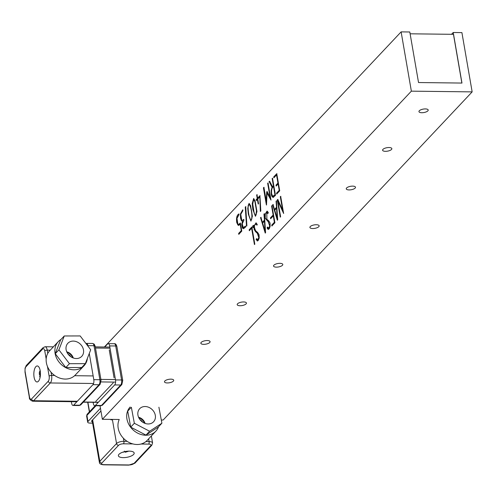 <?xml version="1.0" encoding="UTF-8"?>
<svg xmlns="http://www.w3.org/2000/svg" width="497" height="497" viewBox="0 0 497 497"><rect width="100%" height="100%" fill="white"/><g stroke="black" fill="none" stroke-linecap="round" stroke-linejoin="round"><path stroke-width="0.75" d="M242.424 221.488L241.225 220.357L240.536 217.997L240.418 213.996L242.71 209.84L242.859 210.716L240.759 214.319L241.759 220.134L242.424 220.451L243.778 219.363L243.928 220.233L242.244 223.749L243.188 227.558L243.803 227.756L243.188 227.558L245.518 226.116L245.667 226.986L243.487 228.726L242.412 228.042L241.759 224.265L242.424 221.488L241.225 220.357L240.536 217.997L240.418 213.996L242.71 209.84L242.859 210.716L240.759 214.319L241.759 220.134L242.424 220.451L243.778 219.363L243.928 220.233L242.244 223.749L243.188 227.558L245.518 226.116L245.667 226.986L243.487 228.726L242.412 228.042L241.759 224.265L242.598 221.494L241.225 220.357L240.703 218.003L240.418 213.996L242.884 209.846L240.591 213.996L240.536 217.997L241.399 220.357L242.424 221.488M247.742 208.274L249.059 203.379L250.581 205.609L252.37 216.251L250.923 221.103L248.332 214.182L247.742 208.274L249.059 203.379L250.581 205.609L252.37 216.251L250.923 221.103L248.332 214.182L247.742 208.274L249.146 203.385L247.742 208.274M257.396 199.403L256.309 200.558L256.154 199.688L257.247 198.533L256.645 195.041L257.005 194.656L257.608 198.141L259.912 195.7L260.819 210.902L260.335 211.418L259.819 196.831L257.763 199.017L258.564 203.664L258.198 204.05L257.396 199.403L256.309 200.558L256.154 199.688L257.247 198.533L256.645 195.041L257.005 194.656L257.608 198.141L259.912 195.7L260.819 210.902L260.335 211.418L259.819 196.831L257.763 199.017L258.564 203.664L258.198 204.05L257.396 199.403M271.163 190.283L272.076 187.251L269.076 181.498L269.61 181.275L272.561 186.735L273.412 185.835L272.157 178.572L272.518 178.187L275.481 195.327L273.251 197.359C271.691 197.191 270.995 194.83 271.163 190.283L272.076 187.251L269.076 181.498L269.61 181.275L272.561 186.735L273.412 185.835L272.157 178.572L272.518 178.187L275.481 195.327L273.251 197.359C271.691 197.191 270.995 194.83 271.163 190.283L272.25 187.257L269.25 181.498L269.784 181.275L269.076 181.498L272.25 187.257L271.163 190.283M273.369 197.408L273.418 197.359C271.865 197.191 271.169 194.836 271.337 190.283C271.169 194.836 271.865 197.191 273.418 197.359L273.369 197.408M251.619 228.229L249.32 230.676L249.171 229.807L251.836 226.974L254.793 244.114L254.433 244.505L251.619 228.229L249.32 230.676L249.171 229.807L251.836 226.974L254.793 244.114L254.433 244.505L251.619 228.229M257.396 233.447L254.16 229.657L254.097 225.949L256.03 222.799L257.303 224.601L256.819 225.116L256.203 224.048C254.004 224.812 253.88 227.123 255.825 230.987L257.663 232.478L259.061 234.77L259.198 238.063L258.185 240.511L257.322 241.02L256.11 239.281L256.719 238.635L257.446 239.989L258.856 237.74L257.396 233.447L254.16 229.657L254.097 225.949L256.03 222.799L257.303 224.601L256.819 225.116L256.203 224.048C254.004 224.812 253.88 227.123 255.825 230.987L257.663 232.478L259.061 234.77L259.198 238.063L258.185 240.511L257.322 241.02L256.11 239.281L256.719 238.635L257.446 239.989L258.856 237.74L257.57 233.447L255.514 231.664L254.334 229.664L254.097 225.949L256.11 222.811L254.271 225.949L254.16 229.657L257.396 233.447M268.305 221.861L265.069 218.077L265.125 214.238L267.057 211.088L268.33 212.89L267.728 213.536L266.833 212.356L266.852 219.276L268.684 220.767L270.088 223.06L270.107 226.483L269.212 228.806L268.212 229.415L267.287 228.44L267.137 227.57L267.622 227.054L268.455 228.285L269.759 226.16L268.305 221.861L265.069 218.077L265.125 214.238L267.057 211.088L268.057 212.151L268.33 212.89L267.728 213.536L266.833 212.356L266.852 219.276L268.684 220.767L270.088 223.06L270.107 226.483L269.212 228.806L268.212 229.415L267.137 227.57L267.622 227.054L268.455 228.285L269.759 226.16L268.479 221.867L265.243 218.077L265.292 214.238L267.137 211.101L265.125 214.238L265.069 218.077L268.305 221.861M277.699 219.798L277.332 220.183L272.679 204.839L273.039 204.453L274.481 209.461L276.537 207.274L276.071 201.235L276.431 200.85L277.699 219.798L277.332 220.183L272.679 204.839L273.039 204.453L274.481 209.461L276.537 207.274L276.071 201.235L276.431 200.85L277.699 219.798M102.363 419.288L100.034 405.794L102.363 419.288L411.361 91.156L401.122 31.876L104.37 347.005L401.122 31.876L409.801 31.982L418.536 82.539L461.962 83.061L453.227 32.504L461.912 32.609L472.15 91.883L163.153 420.021L161.289 419.996L163.153 420.021L472.15 91.883L411.361 91.156L102.363 419.288L119.243 419.493A17.637 14.662 43.3 0 0 123.399 438.236A17.637 14.662 43.3 0 0 127.12 441.336A17.637 14.662 43.3 0 0 145.925 441.56A17.637 14.662 43.3 0 0 147.106 440.46A17.637 14.662 43.3 0 1 145.925 441.56L149.112 441.597L148.634 438.832L149.112 441.597A5.722 2.131 170.2 0 1 152.573 442.939A5.722 2.131 170.2 0 0 149.112 441.597A1.907 0.789 -89.3 0 1 148.69 444.113A1.907 0.789 -89.3 0 0 149.112 441.597L145.925 441.56A17.637 14.662 43.3 0 1 127.12 441.336A17.637 14.662 43.3 0 1 123.399 438.236L123.927 441.293L127.12 441.336L123.927 441.293A5.722 2.131 170.2 0 0 116.54 443.548L99.816 461.309A5.722 2.131 170.2 0 0 99.388 462.34A5.722 2.131 170.2 0 1 99.816 461.309A1.907 1.584 43.3 0 0 101.854 463.074L118.578 445.312A1.907 1.584 -136.7 0 1 116.54 443.548L112.365 419.406L116.54 443.548L99.816 461.309A1.907 1.584 43.3 0 0 101.854 463.074A3.814 1.423 170.2 0 0 103.873 464.658L129.058 464.962A3.814 1.423 170.2 0 0 133.985 463.459L150.709 445.697A1.907 1.584 43.3 0 0 151.796 445.262L135.072 463.024A1.907 1.584 -136.7 0 1 133.985 463.459L150.709 445.697A3.814 1.423 170.2 0 0 148.69 444.113L141.024 444.02L148.69 444.113A3.814 1.423 170.2 0 1 150.709 445.697A1.907 1.584 43.3 0 0 151.796 445.262L152.573 442.939L151.361 435.944L152.573 442.939L151.796 445.262L135.072 463.024A1.907 1.584 -136.7 0 1 133.985 463.459A3.814 1.423 170.2 0 1 129.058 464.962A1.907 0.789 -89.3 0 1 128.735 465.124A1.907 0.789 -89.3 0 0 129.058 464.962L103.873 464.658A1.907 0.789 -89.3 0 1 103.55 464.819A1.907 0.789 -89.3 0 0 103.873 464.658A3.814 1.423 170.2 0 1 101.854 463.074L118.578 445.312A1.907 1.584 -136.7 0 1 116.54 443.548A5.722 2.131 170.2 0 1 123.927 441.293A1.907 0.789 -89.3 0 1 123.505 443.809A3.814 1.423 170.2 0 0 118.578 445.312A3.814 1.423 170.2 0 1 123.505 443.809L132.892 443.92L123.505 443.809A1.907 0.789 -89.3 0 0 123.927 441.293L123.399 438.236A17.637 14.662 43.3 0 1 119.243 419.493L102.363 419.288M280.606 216.711L280.24 217.096L277.283 199.949L277.767 199.434L282.619 210.101L280.308 196.731L280.675 196.346L283.638 213.493L277.898 201.018L280.606 216.711L280.24 217.096L277.283 199.949L277.767 199.434L282.619 210.101L280.308 196.731L280.675 196.346L283.638 213.493L277.898 201.018L280.606 216.711M274.909 222.755L271.884 225.973L271.729 225.104L274.394 222.271L273.294 215.878L270.629 218.711L270.474 217.835L273.139 215.008L271.586 206L271.952 205.609L274.909 222.755L271.884 225.973L271.729 225.104L274.394 222.271L273.294 215.878L270.629 218.711L270.474 217.835L273.139 215.008L271.586 206L271.952 205.609L274.909 222.755M265.578 232.664L265.218 233.05L260.558 217.711L260.925 217.319L262.36 222.327L264.423 220.14L263.95 214.108L264.317 213.716L265.578 232.664L265.218 233.05L260.558 217.711L260.925 217.319L262.36 222.327L264.423 220.14L263.95 214.108L264.317 213.716L265.578 232.664M253.712 227.042L252.985 227.819L252.681 226.073L253.408 225.303L253.712 227.042L252.985 227.819L252.681 226.073L253.408 225.303L253.712 227.042M276.543 174.938L273.878 177.771L273.729 176.901L276.761 173.683L279.718 190.823L276.692 194.041L276.543 193.171L279.208 190.339L278.103 183.946L276.164 186.008L276.015 185.132L277.953 183.076L276.543 174.938L273.878 177.771L273.729 176.901L276.761 173.683L279.718 190.823L276.692 194.041L276.543 193.171L279.208 190.339L278.103 183.946L276.164 186.008L276.015 185.132L277.953 183.076L276.543 174.938M266.535 204.143L263.429 187.835L263.913 187.326L266.324 201.273L266.715 191.917L267.082 191.525L270.082 197.278L267.672 183.331L268.032 182.946L270.995 200.092L267.038 192.948L266.392 204.981L263.429 187.835L263.913 187.326L266.324 201.273L266.715 191.917L267.082 191.525L270.082 197.278L267.672 183.331L268.032 182.946L270.995 200.092L267.038 192.948L266.535 204.143M252.227 203.515L253.656 198.489L255.067 200.844L256.98 211.554L255.433 216.27L252.818 209.423L252.227 203.515L253.656 198.489L255.067 200.844L256.98 211.554L255.433 216.27L252.818 209.423L252.227 203.515L253.743 198.502L252.227 203.515M245.735 206.622L246.885 225.7L246.518 226.085L245.251 207.137L245.735 206.622L246.885 225.7L246.518 226.085L245.251 207.137L245.735 206.622M240.175 224.228L238.597 225.452L237.864 224.961L236.702 222.407C236.168 217.941 236.876 215.126 238.833 213.958L238.982 214.828L237.001 218.307L237.833 223.961L238.572 224.451L240.386 222.967L241.79 231.105L238.765 234.323L238.61 233.447L241.281 230.614L240.175 224.228L238.597 225.452L237.864 224.961L236.702 222.407C236.168 217.941 236.876 215.126 238.833 213.958L238.982 214.828L237.001 218.307L237.833 223.961L238.572 224.451L240.386 222.967L241.79 231.105L238.765 234.323L238.61 233.447L241.281 230.614L240.175 224.228M238.038 224.961L236.876 222.407C236.336 217.941 237.05 215.126 239.007 213.958C237.05 215.126 236.336 217.941 236.876 222.407L237.864 224.961L238.69 225.445L238.038 224.961M241.455 230.62L240.349 224.228L241.455 230.62L238.61 233.447L241.455 230.62M238.939 234.323L238.784 233.453L238.939 234.323M238.746 224.451L240.411 223.122L238.746 224.451M245.425 207.143L245.909 206.628L245.251 207.137L246.692 226.085L245.425 207.143M248.506 214.188L247.916 208.28L248.332 214.182L251.01 221.097L248.506 214.188M251.171 220.109C253.352 217.711 251.078 205.64 249.233 204.342L249.059 204.335C247.941 204.224 247.804 207.28 248.649 213.505C249.09 216.68 249.873 218.879 250.997 220.103C253.178 217.711 250.904 205.64 249.059 204.335C247.941 204.224 247.804 207.28 248.649 213.505C249.09 216.68 249.873 218.879 250.997 220.103C253.178 217.711 250.904 205.64 249.059 204.335L249.233 204.342C251.078 205.64 253.352 217.711 251.171 220.109L251.171 220.109M252.743 204L254.178 213.138L255.483 215.288L255.943 215.046L256.477 210.691L254.924 201.683L253.663 199.446L252.743 204L254.178 213.138L255.483 215.288L255.943 215.046L256.477 210.691L254.924 201.683L253.663 199.446L252.743 204M255.657 215.288L256.117 215.052L256.651 210.697L255.098 201.689L253.837 199.452L255.098 201.689L256.651 210.697L256.117 215.052L255.657 215.288M255.52 216.263L252.992 209.423L252.401 203.515L252.818 209.423L255.52 216.263M274.748 210.206L277.152 218.307L276.568 208.274L274.748 210.206L277.152 218.307L276.568 208.274L274.748 210.206M410.118 33.802L453.457 34.324L461.875 83.061L453.457 34.324L410.118 33.802M272.058 225.973L271.729 225.104L274.568 222.271L273.468 215.878L274.568 222.271L271.902 225.104L272.058 225.973M277.326 218.313L276.568 208.274L277.326 218.313M277.506 220.183L272.853 204.845L273.213 204.453L272.679 204.839L277.506 220.183M276.245 201.242L276.605 200.85L276.071 201.235L276.711 207.274L276.245 201.242M274.655 209.461L276.711 207.274L274.655 209.461M262.633 223.072L265.038 231.18L264.447 221.14L262.633 223.072L265.038 231.18L264.447 221.14L262.633 223.072M265.212 231.18L264.447 221.14L265.212 231.18M265.392 233.05L260.732 217.711L261.099 217.326L260.558 217.711L265.392 233.05M264.124 214.108L264.491 213.722L263.95 214.108L264.597 220.14L264.124 214.108M262.534 222.333L264.597 220.14L262.534 222.333M272.636 196.29L273.338 196.433L272.636 196.29L274.965 194.843L273.561 186.71C271.977 187.419 271.319 189.717 271.598 193.606L272.636 196.29L274.965 194.843L273.561 186.71C271.977 187.419 271.319 189.717 271.598 193.606L272.636 196.29M266.566 204.981L263.429 187.835L264.087 187.326L263.603 187.841L266.566 204.981M275.139 194.849L273.561 186.71L275.139 194.849L272.81 196.29L275.139 194.849M272.325 178.572L272.691 178.187L272.157 178.572L273.58 185.841L272.325 178.572M272.735 186.742L273.58 185.841L272.735 186.742M274.052 177.771L273.903 176.901L276.935 173.683L273.729 176.901L274.052 177.771M278.127 183.076L276.717 174.944L278.127 183.076L276.015 185.132L278.127 183.076M276.338 186.008L276.189 185.139L276.338 186.008M279.382 190.345L278.103 183.946L279.382 190.345L276.543 193.171L279.382 190.345M276.866 194.047L276.711 193.171L276.866 194.047M249.494 230.676L249.345 229.807L252.01 226.974L249.171 229.807L249.494 230.676M254.607 244.505L251.793 228.235L254.607 244.505M253.159 227.819L252.855 226.073L253.582 225.303L252.681 226.073L253.159 227.819M259.03 237.74L257.57 233.447L259.03 237.74L257.62 239.995L259.03 237.74M256.284 239.281L256.893 238.641L256.11 239.281L257.409 241.014L256.284 239.281M256.992 225.122L256.377 224.054L256.992 225.122M269.933 226.16L268.479 221.867L269.933 226.16L268.628 228.291L269.933 226.16M267.311 227.57L267.796 227.061L267.137 227.57L267.461 228.446L267.311 227.57M268.299 229.415L267.461 228.446L268.299 229.415M267.852 213.406L267.007 212.356L267.852 213.406M271.76 206L272.12 205.615L271.586 206L273.313 215.008L271.76 206M270.648 217.841L273.313 215.008L270.474 217.835L270.803 218.711L270.648 217.841M280.414 217.096L277.456 199.949L277.941 199.44L277.283 199.949L280.414 217.096M283.638 213.331L277.898 201.018L283.638 213.331M280.482 196.737L280.848 196.346L280.308 196.731L282.793 210.101L280.482 196.737M164.842 381A4.69 1.746 -9.8 0 1 169.875 379.192A4.69 1.746 -9.8 0 1 173.733 380.255A4.69 1.746 -9.8 0 1 169.409 382.771A4.69 1.746 -9.8 0 1 164.488 381.845A4.69 1.746 -9.8 0 1 164.842 381A4.69 1.746 -9.8 0 1 169.875 379.192A4.69 1.746 -9.8 0 1 173.733 380.255A4.69 1.746 -9.8 0 1 169.409 382.771A4.69 1.746 -9.8 0 1 164.488 381.845A4.69 1.746 -9.8 0 1 164.842 381M419.306 110.769A4.69 1.746 -9.8 0 1 424.345 108.961A4.69 1.746 -9.8 0 1 428.197 110.023A4.69 1.746 -9.8 0 1 423.873 112.546A4.69 1.746 -9.8 0 1 418.959 111.62A4.69 1.746 -9.8 0 1 419.306 110.769A4.69 1.746 -9.8 0 1 424.345 108.961A4.69 1.746 -9.8 0 1 428.197 110.023A4.69 1.746 -9.8 0 1 423.873 112.546A4.69 1.746 -9.8 0 1 418.959 111.62A4.69 1.746 -9.8 0 1 419.306 110.769M382.957 149.373A4.69 1.746 -9.8 0 1 387.989 147.566A4.69 1.746 -9.8 0 1 391.847 148.628A4.69 1.746 -9.8 0 1 387.523 151.15A4.69 1.746 -9.8 0 1 382.603 150.224A4.69 1.746 -9.8 0 1 382.957 149.373A4.69 1.746 -9.8 0 1 387.989 147.566A4.69 1.746 -9.8 0 1 391.847 148.628A4.69 1.746 -9.8 0 1 387.523 151.15A4.69 1.746 -9.8 0 1 382.603 150.224A4.69 1.746 -9.8 0 1 382.957 149.373M346.602 187.978A4.69 1.746 -9.8 0 1 351.64 186.17A4.69 1.746 -9.8 0 1 355.492 187.232A4.69 1.746 -9.8 0 1 351.168 189.755A4.69 1.746 -9.8 0 1 346.254 188.829A4.69 1.746 -9.8 0 1 346.602 187.978A4.69 1.746 -9.8 0 1 351.64 186.17A4.69 1.746 -9.8 0 1 355.492 187.232A4.69 1.746 -9.8 0 1 351.168 189.755A4.69 1.746 -9.8 0 1 346.254 188.829A4.69 1.746 -9.8 0 1 346.602 187.978M310.252 226.582A4.69 1.746 -9.8 0 1 315.284 224.774A4.69 1.746 -9.8 0 1 319.142 225.837A4.69 1.746 -9.8 0 1 314.818 228.359A4.69 1.746 -9.8 0 1 309.898 227.433A4.69 1.746 -9.8 0 1 310.252 226.582A4.69 1.746 -9.8 0 1 315.284 224.774A4.69 1.746 -9.8 0 1 319.142 225.837A4.69 1.746 -9.8 0 1 314.818 228.359A4.69 1.746 -9.8 0 1 309.898 227.433A4.69 1.746 -9.8 0 1 310.252 226.582M273.897 265.187A4.69 1.746 -9.8 0 1 278.935 263.379A4.69 1.746 -9.8 0 1 282.787 264.441A4.69 1.746 -9.8 0 1 278.463 266.964A4.69 1.746 -9.8 0 1 273.549 266.038A4.69 1.746 -9.8 0 1 273.897 265.187A4.69 1.746 -9.8 0 1 278.935 263.379A4.69 1.746 -9.8 0 1 282.787 264.441A4.69 1.746 -9.8 0 1 278.463 266.964A4.69 1.746 -9.8 0 1 273.549 266.038A4.69 1.746 -9.8 0 1 273.897 265.187M237.547 303.791A4.69 1.746 -9.8 0 1 242.579 301.983A4.69 1.746 -9.8 0 1 246.437 303.046A4.69 1.746 -9.8 0 1 242.114 305.562A4.69 1.746 -9.8 0 1 237.193 304.642A4.69 1.746 -9.8 0 1 237.547 303.791A4.69 1.746 -9.8 0 1 242.579 301.983A4.69 1.746 -9.8 0 1 246.437 303.046A4.69 1.746 -9.8 0 1 242.114 305.562A4.69 1.746 -9.8 0 1 237.193 304.642A4.69 1.746 -9.8 0 1 237.547 303.791M201.192 342.396A4.69 1.746 -9.8 0 1 206.23 340.588A4.69 1.746 -9.8 0 1 210.082 341.65A4.69 1.746 -9.8 0 1 205.758 344.166A4.69 1.746 -9.8 0 1 200.844 343.241A4.69 1.746 -9.8 0 1 201.192 342.396A4.69 1.746 -9.8 0 1 206.23 340.588A4.69 1.746 -9.8 0 1 210.082 341.65A4.69 1.746 -9.8 0 1 205.758 344.166A4.69 1.746 -9.8 0 1 200.844 343.241A4.69 1.746 -9.8 0 1 201.192 342.396M451.537 34.299L453.227 32.504L461.912 32.609L472.15 91.883L411.361 91.156L401.122 31.876L409.801 31.982L418.536 82.539L461.962 83.061L453.227 32.504L451.537 34.299M266.498 201.273L266.715 191.917L267.249 191.531L266.889 191.917L266.498 201.273M270.256 197.284L267.672 183.331L268.206 182.952L267.846 183.337L270.256 197.284M270.995 199.931L267.038 192.948L270.995 199.931M256.477 200.564L256.154 199.688L257.421 198.533L256.645 195.041L257.179 194.656L256.819 195.048L257.421 198.533L256.328 199.688L256.477 200.564M257.781 198.148L260.086 195.7L257.781 198.148M260.509 211.418L259.819 196.831L260.509 211.418M258.372 204.056L257.57 199.403L258.372 204.056M242.598 220.457L243.81 219.519L242.598 220.457M243.362 227.558L245.692 226.116L243.362 227.558M243.573 228.726L242.412 228.042L241.759 224.265L242.598 221.494L241.933 224.265L242.586 228.042L243.573 228.726M60.982 339.451A17.637 14.662 43.3 0 0 58.329 341.582L49.601 350.845A17.637 14.662 43.3 0 0 47.787 353.342A17.637 14.662 43.3 0 0 51.048 372.222A17.637 14.662 43.3 0 0 54.651 375.459A17.637 14.662 43.3 0 0 74.606 375.701A17.637 14.662 43.3 0 0 75.283 375.03L84.012 365.767A17.637 14.662 43.3 0 0 87.366 358.43M35.871 366.637A8.008 3.305 90.7 0 1 37.232 365.947A8.008 3.305 90.7 0 1 40.443 373.999A8.008 3.305 90.7 0 1 37.039 381.963A8.008 3.305 90.7 0 1 33.889 375.595A8.008 3.305 90.7 0 1 35.871 366.637M58.329 341.582A17.637 14.662 43.3 0 0 61.119 364.344A17.637 14.662 43.3 0 0 84.012 365.767M68.126 354.206A6.486 5.386 -136.7 0 1 70.816 356.74M72.705 357.759A7.915 6.579 43.3 0 0 71.282 355.349A7.915 6.579 43.3 0 0 67.002 352.385M73.276 357.977A7.915 6.579 43.3 0 0 71.649 354.964A7.915 6.579 43.3 0 0 66.741 351.826M64.262 335.972L58.901 349.851L69.443 363.692L85.347 363.655L90.709 349.776L80.166 335.935L64.262 335.972L60.628 339.83L55.266 353.709L58.901 349.851M77.725 342.253A9.536 7.921 -136.7 0 1 83.117 354.156A9.536 7.921 -136.7 0 1 81.744 356.349A9.536 7.921 -136.7 0 1 69.369 355.585A9.536 7.921 -136.7 0 1 67.859 343.278A9.536 7.921 -136.7 0 1 77.725 342.253M55.266 353.709L65.803 367.55L81.707 367.519L85.347 363.655M65.803 367.55L69.443 363.692M40.251 371.097A3.05 1.261 -89.3 0 0 39.362 374.483L39.331 372.439L40.127 370.364M40.437 373.259L39.362 374.483L40.363 375.347M40.04 377.621L39.654 376.03A3.05 1.261 -89.3 0 0 40.182 376.894M40.387 375.192L39.654 376.03M89.28 353.479L93.796 379.652A3.814 1.572 90.7 0 1 92.945 384.678L73.68 405.142A3.814 1.572 90.7 0 1 73.028 405.465A3.814 1.572 90.7 0 1 71.624 403.197L71.363 401.682M85.993 343.589A3.814 1.572 90.7 0 1 86.515 343.384A3.814 1.572 90.7 0 1 87.926 345.651L88.031 346.266M104.718 347.012L107.582 343.974A3.814 1.572 90.7 0 1 108.228 343.644A3.814 1.572 90.7 0 1 109.638 345.912L115.509 379.913A3.814 1.572 90.7 0 1 114.658 384.939L95.393 405.403A3.814 1.572 90.7 0 1 94.741 405.726A3.814 1.572 90.7 0 1 93.337 403.458L93.132 402.303M114.074 377.826L109.253 349.931M95.772 401.383L113.223 382.858M118.988 454.295A8.008 2.988 -9.8 0 1 127.586 451.208A8.008 2.988 -9.8 0 1 134.171 453.022A8.008 2.988 -9.8 0 1 126.791 457.327A8.008 2.988 -9.8 0 1 118.392 455.749A8.008 2.988 -9.8 0 1 118.988 454.295A8.008 2.988 -9.8 0 1 127.586 451.208A8.008 2.988 -9.8 0 1 134.171 453.022A8.008 2.988 -9.8 0 1 126.791 457.327A8.008 2.988 -9.8 0 1 118.392 455.749A8.008 2.988 -9.8 0 1 118.988 454.295M130.146 407.012A17.637 14.662 43.3 0 0 132.941 429.781A17.637 14.662 43.3 0 0 155.828 431.197A17.637 14.662 43.3 0 0 158.487 426.836A17.637 14.662 43.3 0 1 155.828 431.197L147.106 440.46L155.828 431.197A17.637 14.662 43.3 0 1 132.941 429.781A17.637 14.662 43.3 0 1 130.146 407.012M139.949 419.636A6.486 5.386 -136.7 0 1 142.639 422.17M144.521 423.189A7.915 6.579 43.3 0 0 138.818 417.822M145.099 423.413A7.915 6.579 43.3 0 0 138.564 417.256M134.345 423.276L130.711 427.14L127.717 411.131L131.357 407.273L134.345 423.276L149.616 431.253L161.892 423.22L158.903 407.211M138.309 410.901A9.536 7.921 -136.7 0 1 139.682 408.708A9.536 7.921 -136.7 0 1 149.541 407.683A9.536 7.921 -136.7 0 1 153.567 421.779A9.536 7.921 -136.7 0 1 142.39 421.996A9.536 7.921 -136.7 0 1 138.309 410.901M130.711 427.14L145.975 435.111L149.616 431.253M145.975 435.111L158.257 427.078L161.892 423.22M123.405 451.99A3.05 1.137 170.2 0 0 123.846 452.084L122.883 452.158M124.43 451.133L125.43 452.084A3.05 1.137 170.2 0 0 128.183 451.164M128.735 451.146L125.138 452.258L126.027 451.4M92.616 423.133L89.994 423.096A3.814 1.423 -9.8 0 1 87.689 422.202A3.814 1.423 -9.8 0 1 87.975 421.512L100.456 408.254M92.411 421.947A3.814 1.423 -9.8 0 1 91.634 421.276A3.814 1.423 -9.8 0 1 91.92 420.586L100.934 411.013M110.204 419.381A3.814 3.168 43.3 0 0 112.024 419.872M24.999 372.085L25.067 368.147L26.341 365.419A1.907 1.584 43.3 0 0 25.993 366.711A3.814 1.572 -89.3 0 0 25.136 371.737A1.907 0.708 -9.8 0 0 24.999 372.085L29.36 397.364C29.155 398.923 30.242 400.209 32.628 401.216A5.722 2.361 -89.3 0 0 33.597 400.725L50.321 382.97L93.579 383.491M25.136 371.737L29.503 397.022A3.814 1.572 -89.3 0 0 31.559 398.961A1.907 1.584 -136.7 0 0 33.597 400.725L77.339 401.253M74.606 375.701L93.156 375.925M31.559 398.961L48.284 381.205A1.907 1.584 43.3 0 0 50.321 382.97A5.722 2.361 -89.3 0 0 51.601 375.421L54.651 375.459M51.048 372.222L51.601 375.421A1.907 0.708 -9.8 0 0 49.135 376.173A3.814 1.572 -89.3 0 1 48.284 381.205M50.234 350.18L47.234 350.143L47.787 353.342M46.171 359.002L44.767 350.894A3.814 1.572 -89.3 0 0 42.711 348.95A1.907 1.584 -136.7 0 1 43.059 347.664L26.341 365.419M25.993 366.711L42.711 348.95M47.464 366.5L49.135 376.173M44.767 350.894A1.907 0.708 -9.8 0 1 47.234 350.143A5.722 2.361 -89.3 0 0 45.121 346.738L53.378 346.838M29.36 397.364A1.907 0.708 -9.8 0 1 29.503 397.022M110.03 348.198L95.474 348.024M115.453 379.584L100.897 379.404M98.406 402.197L83.446 402.017M115.596 382.106L101.077 381.926M73.68 405.142L79.756 405.217A3.814 1.572 90.7 0 1 79.11 405.54L73.028 405.465M92.945 384.678L99.027 384.753L79.756 405.217A1.907 1.584 43.3 0 0 80.843 404.775L100.114 384.318L101.028 380.168L95.157 346.173A1.907 0.708 170.2 0 0 94.001 345.726L99.878 379.72A3.814 1.572 90.7 0 1 99.027 384.753A1.907 1.584 43.3 0 0 100.114 384.318M93.796 379.652L99.878 379.72A1.907 0.708 -9.8 0 1 101.028 380.168M87.926 345.651L94.001 345.726A3.814 1.572 90.7 0 0 92.597 343.458L86.515 343.384M95.014 346.521A1.907 0.708 170.2 0 0 95.157 346.173L94.181 344.123L92.597 343.458M109.638 345.912L115.714 345.987A1.907 0.708 -9.8 0 1 116.87 346.434C116.23 344.359 115.379 343.452 114.31 343.719A3.814 1.572 90.7 0 1 115.714 345.987L121.585 379.981A3.814 1.572 90.7 0 1 120.734 385.013L101.469 405.477A3.814 1.572 90.7 0 1 100.823 405.8L94.741 405.726M122.597 380.777A1.907 0.708 170.2 0 0 122.74 380.429A1.907 0.708 170.2 0 0 121.585 379.981L115.509 379.913M95.393 405.403L101.469 405.477A1.907 1.584 -136.7 0 0 102.556 405.036L100.823 405.8M114.658 384.939L120.734 385.013A1.907 1.584 -136.7 0 0 121.821 384.579L102.556 405.036M92.647 419.81L99.816 461.309L92.647 419.81M87.894 402.241L89.528 411.721M87.975 421.512L86.919 415.411L96.02 405.745M87.689 422.202L86.633 416.101A3.814 1.423 -9.8 0 1 86.919 415.411A1.907 1.584 43.3 0 1 87.267 414.125L95.169 405.732M32.628 401.216L76.873 401.75M45.121 346.738L43.059 347.664M95.281 346.894L109.837 347.074M83.285 402.185L98.251 402.365M80.843 404.775L79.11 405.54M121.821 384.579L122.74 380.429L116.87 346.434M114.31 343.719L108.228 343.644M92.138 420.356L99.388 462.34C99.338 463.695 100.723 464.521 103.55 464.819L128.735 465.124L135.072 463.024L128.735 465.124L103.55 464.819C100.723 464.521 99.338 463.695 99.388 462.34L92.138 420.356M89.361 411.901L87.689 402.235M86.633 416.101L87.267 414.125"/></g></svg>
